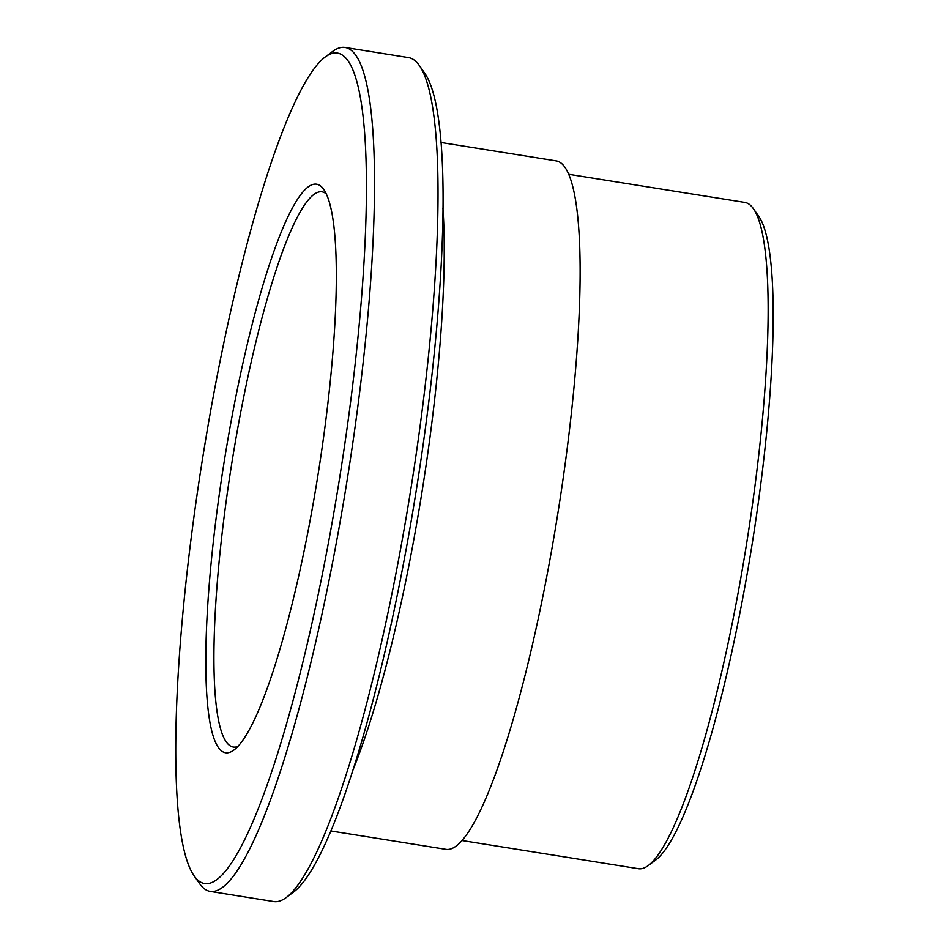 <?xml version="1.0" encoding="UTF-8"?>
<svg xmlns="http://www.w3.org/2000/svg" width="949" height="949" viewBox="0 0 949 949"><rect width="100%" height="100%" fill="white"/><g stroke="black" fill="none" stroke-linecap="round" stroke-linejoin="round"><path stroke-width="1.42" d="M286.278 897.493L293.716 891.941A420.585 69.194 -80.9 0 0 416.077 491.546A420.585 69.194 -80.9 0 0 424.559 72.954L419.221 65.362A427.323 70.309 99.1 0 1 410.597 490.669A427.323 70.309 99.1 0 1 286.278 897.493A427.323 70.309 99.1 0 1 273.763 901.55L210.227 891.396A427.323 70.309 -80.9 0 0 343.324 503.302A427.323 70.309 -80.9 0 0 352.162 51.116A427.323 70.309 -80.9 0 0 345.056 47.45A427.323 70.309 -80.9 0 0 332.541 51.507L325.104 57.059A420.585 69.194 99.1 0 1 344.404 56.667A420.585 69.194 99.1 0 1 329.635 536.256A420.585 69.194 99.1 0 1 194.248 876.046A420.585 69.194 99.1 0 1 202.742 457.454A420.585 69.194 99.1 0 1 325.104 57.059M330.976 830.98L446.089 849.367A348.603 57.355 -80.9 0 0 557.727 514.168A348.603 57.355 -80.9 0 0 556.09 160.879L440.965 142.492M648.345 865.5L655.783 859.96A330.62 54.39 -80.9 0 0 751.964 545.201A330.62 54.39 -80.9 0 0 758.642 216.147L753.292 208.566A337.358 55.505 99.1 0 1 746.483 544.335A337.358 55.505 99.1 0 1 648.345 865.5A337.358 55.505 99.1 0 1 638.452 868.715L462.139 840.541M237.926 746.448A281.141 46.252 99.1 0 1 233.288 747.041A281.141 46.252 99.1 0 1 228.626 744.633A281.141 46.252 99.1 0 1 234.439 447.145A281.141 46.252 99.1 0 1 321.996 191.805A281.141 46.252 99.1 0 1 326.207 193.821M568.581 174.26L744.906 202.434A337.358 55.505 99.1 0 1 750.505 205.328A337.358 55.505 99.1 0 1 753.292 208.566M345.056 47.45L408.592 57.604A427.323 70.309 99.1 0 1 415.686 61.258A427.323 70.309 99.1 0 1 419.221 65.362M194.248 876.046L199.598 883.638A427.323 70.309 -80.9 0 0 203.133 887.742A427.323 70.309 -80.9 0 0 210.227 891.396M321.272 186.562A287.879 47.367 -80.9 0 0 222.979 469.352A287.879 47.367 -80.9 0 0 234.095 749.912A287.879 47.367 -80.9 0 0 317.844 475.852A287.879 47.367 -80.9 0 0 323.656 189.326A287.879 47.367 -80.9 0 0 321.272 186.562M353.443 768.785A348.603 57.355 -80.9 0 0 442.946 208.578"/></g></svg>
